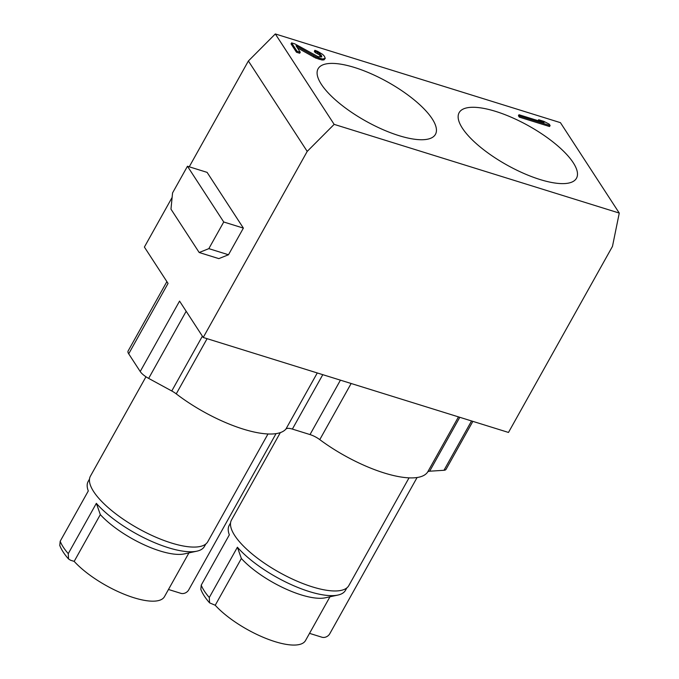 <?xml version="1.0" encoding="UTF-8"?>
<svg xmlns="http://www.w3.org/2000/svg" width="679" height="679" viewBox="0 0 679 679"><rect width="100%" height="100%" fill="white"/><g stroke="black" fill="none" stroke-linecap="round" stroke-linejoin="round"><path stroke-width="1.02" d="M329.969 596.782L305.499 640.569A56.213 18.732 29.2 0 1 274.97 641.63A56.213 18.732 29.2 0 1 215.226 605.261L209.582 602.85L209.293 597.512L237.404 547.223A66.601 22.195 29.2 0 0 309.31 591.57A66.601 22.195 29.2 0 0 337.904 595.067A66.601 22.195 29.2 0 0 345.484 590.314L346.825 587.912M309.522 633.363L321.914 637.216A6.111 4.863 -33.1 0 0 329.765 633.762L417.084 477.515M280.325 432.616L231.488 520.004A67.213 22.39 29.2 0 0 234.747 535.553A67.213 22.39 29.2 0 0 296.01 580.706A67.213 22.39 29.2 0 0 348.828 585.587L409.03 477.855M230.554 522.932L229.213 525.334A66.601 22.195 29.2 0 0 229.137 534.271A66.601 22.195 29.2 0 0 229.341 534.84L229.137 534.271M200.823 589.347L201.239 585.128L229.341 534.84M237.404 547.223L241.368 558.494A56.213 18.732 -150.8 0 0 301.103 594.855A56.213 18.732 -150.8 0 0 325.241 597.809L337.904 595.067M215.226 605.261L241.368 558.494M166.881 281.632L128.11 351.001A12.222 4.074 29.2 0 0 128.704 353.827L140.213 371.515A12.222 4.074 29.2 0 0 148.659 378.398L171.77 390.977A12.222 4.074 -150.8 0 1 176.251 393.871A80.657 26.871 29.2 0 0 243.167 429.086A80.657 26.871 29.2 0 0 285.901 429.086A12.222 4.074 -150.8 0 1 292.377 429.086L310.014 434.577A12.222 4.074 -150.8 0 1 319.775 439.627A80.657 26.871 29.2 0 0 384.212 472.974A80.657 26.871 29.2 0 0 427.626 472.083A12.222 4.074 -150.8 0 1 429.654 471.209L443.973 470.284A12.222 4.074 29.2 0 0 446.061 469.316L472.864 421.362M128.704 353.827L168.053 283.423L144.389 247.063L172.118 197.436M189.237 166.813L248.378 60.991L307.214 151.4L334.153 124.367L619.265 213.07L612.475 246.384L508.486 432.447L203.225 337.471L307.214 151.4M140.213 371.515L179.562 301.103L203.225 337.471M243.379 228.102L207.103 172.373L187.463 166.253L223.731 221.991L243.379 228.102L228.483 254.761L218.825 258.623L199.185 252.512L208.835 248.641L228.483 254.761M248.378 60.991L275.318 33.95L560.43 122.661L619.265 213.07M275.318 33.95L334.153 124.367M398.938 135.63A67.213 22.39 29.2 0 0 435.443 134.357A67.213 22.39 29.2 0 0 414.623 100.254A67.213 22.39 29.2 0 0 354.599 67.51A67.213 22.39 29.2 0 0 318.095 68.783A67.213 22.39 29.2 0 0 338.914 102.885A67.213 22.39 29.2 0 0 398.938 135.63M539.975 179.511A67.213 22.39 29.2 0 0 576.479 178.246A67.213 22.39 29.2 0 0 555.668 144.135A67.213 22.39 29.2 0 0 495.645 111.39A67.213 22.39 29.2 0 0 459.14 112.663A67.213 22.39 29.2 0 0 479.951 146.766A67.213 22.39 29.2 0 0 539.975 179.511M538.651 119.742L543.794 121.337L549.201 124.13L550.109 125.53L549.549 126.532L519.325 117.127L518.416 115.736L518.977 114.734L544.057 122.534L538.651 119.742L538.124 120.684M325.258 58.343L322.61 59.005L316.176 57.002L296.019 45.731L300.254 52.232L299.694 53.242L296.477 52.241L291.036 43.88L291.597 42.87L294.813 43.872L317.993 56.646L321.744 56.883L321.625 55.924L321.065 56.926L319.062 54.634L315.09 52.478L314.335 51.315L314.895 50.305L317.619 51.341L322.686 54.396L324.392 56.221L325.258 58.343L324.01 59.879L322.05 60.007L315.616 58.012L297.394 47.836M550.109 125.53L519.885 116.126L519.325 117.127M519.885 116.126L518.977 114.734M321.625 55.924L321.023 54.991L320.463 56.001M321.023 54.991L319.622 53.633L319.062 54.634M319.622 53.633L317.882 52.529L317.322 53.539M317.882 52.529L315.65 51.468L315.09 52.478M315.65 51.468L314.895 50.305M324.579 58.878L324.01 59.879M322.61 59.005L322.05 60.007M320.191 58.436L319.622 59.438M318.901 58.038L318.341 59.039M316.176 57.002L315.616 58.012M313.944 55.941L313.384 56.943M300.254 52.232L297.037 51.231L296.477 52.241M297.037 51.231L291.597 42.87M223.731 221.991L208.835 248.641M187.463 166.253L172.559 192.912L170.972 209.157L199.185 252.512M145.968 376.777L90.443 476.123A67.213 22.39 29.2 0 0 93.702 491.672A67.213 22.39 29.2 0 0 154.965 536.817A67.213 22.39 29.2 0 0 207.782 541.698L267.993 433.974M276.039 433.635L188.72 589.873A6.111 4.863 -33.1 0 1 180.869 593.336L168.477 589.482M89.509 479.051L88.168 481.445A66.601 22.195 29.2 0 0 88.092 490.391A66.601 22.195 29.2 0 0 88.295 490.951L88.092 490.391M59.777 545.458L60.193 541.239L88.295 490.951M96.359 503.343L68.256 553.631L68.537 558.97L70.574 560.251L74.181 561.38L100.322 514.606L96.359 503.343A66.601 22.195 29.2 0 0 168.265 547.69A66.601 22.195 29.2 0 0 196.859 551.178A66.601 22.195 29.2 0 0 204.438 546.434L205.779 544.032M196.859 551.178L184.196 553.92A56.213 18.732 -150.8 0 1 160.066 550.975A56.213 18.732 -150.8 0 1 100.322 514.606M74.181 561.38A56.213 18.732 29.2 0 0 133.924 597.741A56.213 18.732 29.2 0 0 164.454 596.68L188.923 552.901M201.239 585.128A66.601 22.195 29.2 0 0 209.293 597.512M443.973 470.284L471.54 420.955M459.793 417.296L429.654 471.209M458.469 416.889L427.626 472.083M351.145 383.499L319.775 439.627M310.014 434.577L340.425 380.164M322.788 374.672L292.377 429.086M317.271 372.958L285.901 429.086M207.095 338.677L176.251 393.871M171.77 390.977L202.384 336.181M186.173 311.271L148.659 378.398M60.193 541.239A66.601 22.195 29.2 0 0 68.256 553.631M200.78 589.228C202.469 593.616 205.406 598.157 209.582 602.85M59.735 545.347C61.424 549.735 64.361 554.276 68.537 558.97"/></g></svg>
